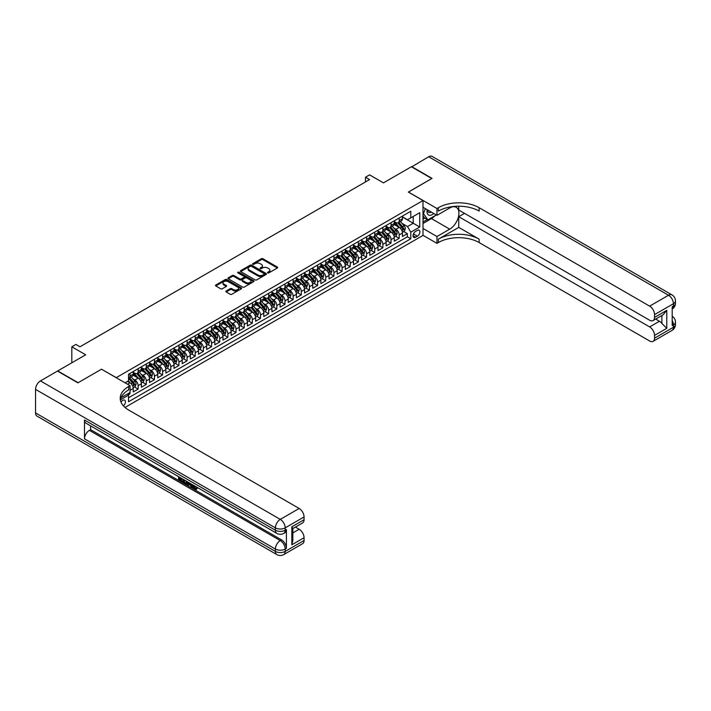 <?xml version="1.0" encoding="UTF-8"?>
<svg xmlns="http://www.w3.org/2000/svg" width="711" height="711" viewBox="0 0 711 711"><rect width="100%" height="100%" fill="white"/><g stroke="black" fill="none" stroke-linecap="round" stroke-linejoin="round"><path stroke-width="1.07" d="M267.709 272.9A0.791 0.453 0 0 0 268.829 272.9L277.334 267.985A1.129 0.658 0 0 0 277.672 267.523A1.129 0.658 0 0 0 277.334 267.06L262.928 258.742A1.129 0.658 0 0 0 261.319 258.742L252.814 263.657A0.791 0.453 0 0 0 253.934 264.305L255.036 263.665A3.626 2.089 0 0 1 260.164 263.665L261.364 264.359A3.626 2.089 0 0 1 262.421 265.843A3.626 2.089 0 0 1 261.364 267.318L260.262 267.958A0.791 0.453 0 0 0 261.381 268.598L262.483 267.967A3.626 2.089 0 0 1 267.612 267.967L268.811 268.66A3.626 2.089 0 0 1 269.869 270.136A3.626 2.089 0 0 1 268.811 271.62L267.709 272.251A0.791 0.453 0 0 0 267.709 272.9L267.709 272.251M123.438 405.91A3.688 2.133 120 0 0 125.314 402.702A3.688 2.133 120 0 0 124.647 400.16A3.688 2.133 120 0 0 122.799 400.337A3.688 2.133 120 0 0 121.03 402.168M226.169 291.012A1.129 0.658 0 0 0 225.84 291.474A1.129 0.658 0 0 0 226.169 291.937L230.213 294.274A1.129 0.658 0 0 0 231.813 294.274L241.26 288.817A1.129 0.658 0 0 0 241.598 288.355A1.129 0.658 0 0 0 241.26 287.893L226.853 279.565A1.129 0.658 0 0 0 225.245 279.565L215.797 285.022A1.129 0.658 0 0 0 215.469 285.484A1.129 0.658 0 0 0 215.797 285.946L220.686 288.773A1.129 0.658 0 0 0 222.285 288.773L226.329 286.435A1.129 0.658 0 0 0 226.658 285.973A1.129 0.658 0 0 0 226.329 285.511L223.903 284.116A3.031 1.751 0 0 1 223.023 282.871A3.031 1.751 0 0 1 224.889 281.263A3.031 1.751 0 0 1 228.187 281.636L237.678 287.12A3.031 1.751 0 0 1 238.567 288.355A3.031 1.751 0 0 1 236.701 289.972A3.031 1.751 0 0 1 233.395 289.59L231.813 288.675A1.129 0.658 0 0 0 230.213 288.675L226.169 291.012L226.169 291.937L230.213 289.617L230.213 288.675M101.593 369.249L116.275 377.639L423.009 200.538L408.327 192.068L431.781 178.523L411.385 166.747L383.451 182.878L369.578 174.87L365.498 177.226L369.578 179.581L79.97 346.79L75.89 344.435L71.811 346.79L71.811 362.797M101.593 369.16L78.139 382.696L57.742 370.929L85.684 354.789L71.811 346.79M255.116 279.894A1.129 0.658 0 0 0 256.715 279.894L266.163 274.437A1.129 0.658 0 0 0 266.501 273.975A1.129 0.658 0 0 0 266.163 273.513L251.756 265.194A1.129 0.658 0 0 0 250.148 265.194L240.7 270.651A1.129 0.658 0 0 0 240.371 271.113A1.129 0.658 0 0 0 240.7 271.575L255.116 279.894M238.256 273.068A0.791 0.453 0 0 1 239.065 273.184L253.703 281.636L244.264 287.084A1.129 0.658 0 0 1 242.664 287.084L228.249 278.756L228.249 277.832A1.129 0.658 0 0 0 227.92 278.294A1.129 0.658 0 0 0 228.249 278.756M228.249 277.832L232.293 275.504A1.129 0.658 0 0 1 233.892 275.504L239.74 278.872A1.129 0.658 0 0 0 241.34 278.872L244.024 277.326A1.129 0.658 0 0 0 244.362 276.863A1.129 0.658 0 0 0 244.024 276.401L237.936 272.891A0.791 0.453 0 0 1 239.065 272.242L253.711 280.703A1.129 0.658 0 0 1 254.049 281.165A1.129 0.658 0 0 1 253.711 281.627L253.711 280.703M128.282 394.774L129.98 393.796L128.922 393.183M130.06 390.303L133.241 388.473L133.241 391.912L138.138 389.086L134.423 386.935M132.824 378.812L134.877 379.994A4.613 2.666 60 0 1 138.138 385.646L141.4 383.762L141.4 387.202L146.297 384.375L142.582 382.234M140.982 374.102L143.035 375.284A4.613 2.666 60 0 1 146.297 380.936L149.559 379.052L149.559 382.491L154.456 379.665L150.741 377.523M149.141 369.391L151.185 370.573A4.613 2.666 60 0 1 154.456 376.226L157.718 374.341L157.718 377.781L162.615 374.955L158.9 372.813M157.3 364.681L159.344 365.863A4.613 2.666 60 0 1 162.615 371.515L165.876 369.631L165.876 373.071L170.764 370.244L167.058 368.102M165.459 359.97L167.503 361.152A4.613 2.666 60 0 1 170.764 366.805L174.035 364.921L174.035 368.36L178.923 365.534L175.217 363.392M173.617 355.26L175.661 356.442A4.613 2.666 60 0 1 178.923 362.095L182.194 360.21L182.194 363.65L187.082 360.824L183.376 358.682M181.776 350.55L183.82 351.732A4.613 2.666 60 0 1 187.082 357.384L190.344 355.5L190.344 358.939L195.241 356.113L191.535 353.971M189.935 345.839L191.979 347.021A4.613 2.666 60 0 1 195.241 352.674L198.502 350.79L198.502 354.229L203.399 351.403L199.684 349.261M198.085 341.129L200.138 342.311A4.613 2.666 60 0 1 203.399 347.963L206.661 346.079L206.661 349.519L211.558 346.692L207.843 344.551M206.243 336.419L208.296 337.601A4.613 2.666 60 0 1 211.558 343.253L214.82 341.369L214.82 344.808L219.717 341.982L216.002 339.84M214.402 331.708L216.455 332.89A4.613 2.666 60 0 1 219.717 338.543L222.978 336.659L222.978 340.098L227.875 337.272L224.161 335.13M222.561 326.998L224.614 328.18A4.613 2.666 60 0 1 227.875 333.832L231.137 331.948L231.137 335.388L236.034 332.561L232.319 330.419M230.72 322.287L232.773 323.469A4.613 2.666 60 0 1 236.034 329.122L239.296 327.238L239.296 330.677L244.193 327.851L240.478 325.709M238.878 317.577L240.931 318.759A4.613 2.666 60 0 1 244.193 324.412L247.455 322.527L247.455 325.967L252.352 323.141L248.637 320.999M247.037 312.867L249.081 314.049A4.613 2.666 60 0 1 252.352 319.701L255.613 317.817L255.613 321.256L260.51 318.43L256.795 316.288M255.196 308.156L257.24 309.338A4.613 2.666 60 0 1 260.51 314.991L263.772 313.107L263.772 316.546L268.66 313.72L264.954 311.578M263.354 303.446L265.399 304.637A4.613 2.666 60 0 1 268.66 310.28L271.931 308.396L271.931 311.836L276.819 309.009L273.113 306.868M271.513 298.736L273.557 299.926A4.613 2.666 60 0 1 276.819 305.57L280.09 303.695L280.09 307.125L284.978 304.299L281.272 302.157M279.672 294.034L281.716 295.216A4.613 2.666 60 0 1 284.978 300.869L288.239 298.984L288.239 302.415L293.136 299.589L289.43 297.447M287.831 289.324L289.875 290.506A4.613 2.666 60 0 1 293.136 296.158L296.398 294.274L296.398 297.705L301.295 294.887L297.58 292.736M295.98 284.613L298.033 285.795A4.613 2.666 60 0 1 301.295 291.448L304.557 289.564L304.557 293.003L309.454 290.177L305.739 288.026M304.139 279.903L306.192 281.085A4.613 2.666 60 0 1 309.454 286.737L312.716 284.853L312.716 288.293L317.613 285.466L313.898 283.316M312.298 275.193L314.351 276.375A4.613 2.666 60 0 1 317.613 282.027L320.874 280.143L320.874 283.582L325.771 280.756L322.056 278.614M320.457 270.482L322.51 271.664A4.613 2.666 60 0 1 325.771 277.317L329.033 275.433L329.033 278.872L333.93 276.046L330.215 273.904M328.615 265.772L330.668 266.954A4.613 2.666 60 0 1 333.93 272.606L337.192 270.722L337.192 274.162L342.089 271.335L338.374 269.193M336.774 261.061L338.827 262.243A4.613 2.666 60 0 1 342.089 267.896L345.35 266.012L345.35 269.451L350.247 266.625L346.533 264.483M344.933 256.351L346.977 257.533A4.613 2.666 60 0 1 350.247 263.186L353.509 261.301L353.509 264.741L358.406 261.915L354.691 259.773M353.091 251.641L355.136 252.823A4.613 2.666 60 0 1 358.406 258.475L361.668 256.591L361.668 260.03L366.556 257.204L362.85 255.062M361.25 246.93L363.294 248.112A4.613 2.666 60 0 1 366.556 253.765L369.827 251.881L369.827 255.32L374.715 252.494L371.009 250.352M369.409 242.22L371.453 243.402A4.613 2.666 60 0 1 374.715 249.054L377.985 247.17L377.985 250.61L382.874 247.784L379.167 245.642M377.568 237.51L379.612 238.692A4.613 2.666 60 0 1 382.874 244.344L386.135 242.46L386.135 245.899L391.032 243.073L387.326 240.931M385.726 232.799L387.771 233.981A4.613 2.666 60 0 1 391.032 239.634L394.294 237.75L394.294 241.189L399.191 238.363L399.191 234.923A4.613 2.666 -120 0 0 395.929 229.271L393.876 228.089M395.476 236.221L399.191 238.363M133.241 388.473A4.613 2.666 -120 0 0 129.98 382.82L127.527 381.407M141.4 383.762A4.613 2.666 -120 0 0 138.138 378.11L133.09 375.195M149.559 379.052A4.613 2.666 -120 0 0 146.297 373.399L141.249 370.484M157.718 374.341A4.613 2.666 -120 0 0 154.456 368.689L149.408 365.774M165.876 369.631A4.613 2.666 -120 0 0 162.615 363.979L157.566 361.064M174.035 364.921A4.613 2.666 -120 0 0 170.764 359.268L165.725 356.353M182.194 360.21A4.613 2.666 -120 0 0 178.923 354.558L173.884 351.643M190.344 355.5A4.613 2.666 -120 0 0 187.082 349.848L182.043 346.932M198.502 350.79A4.613 2.666 -120 0 0 195.241 345.137L190.201 342.222M206.661 346.079A4.613 2.666 -120 0 0 203.399 340.427L198.351 337.512M214.82 341.369A4.613 2.666 -120 0 0 211.558 335.716L206.51 332.801M222.978 336.659A4.613 2.666 -120 0 0 219.717 331.006L214.669 328.1M231.137 331.948A4.613 2.666 -120 0 0 227.875 326.296L222.827 323.389M239.296 327.238A4.613 2.666 -120 0 0 236.034 321.585L230.986 318.679M247.455 322.527A4.613 2.666 -120 0 0 244.193 316.875L239.145 313.969M255.613 317.817A4.613 2.666 -120 0 0 252.352 312.165L247.304 309.258M263.772 313.107A4.613 2.666 -120 0 0 260.51 307.454L255.462 304.548M271.931 308.396A4.613 2.666 -120 0 0 268.66 302.753L263.621 299.838M280.09 303.695A4.613 2.666 -120 0 0 276.819 298.042L271.78 295.127M288.239 298.984A4.613 2.666 -120 0 0 284.978 293.332L279.938 290.417M296.398 294.274A4.613 2.666 -120 0 0 293.136 288.622L288.097 285.706M304.557 289.564A4.613 2.666 -120 0 0 301.295 283.911L296.247 280.996M312.716 284.853A4.613 2.666 -120 0 0 309.454 279.201L304.406 276.286M320.874 280.143A4.613 2.666 -120 0 0 317.613 274.49L312.564 271.575M329.033 275.433A4.613 2.666 -120 0 0 325.771 269.78L320.723 266.865M337.192 270.722A4.613 2.666 -120 0 0 333.93 265.07L328.882 262.155M345.35 266.012A4.613 2.666 -120 0 0 342.089 260.359L337.041 257.444M353.509 261.301A4.613 2.666 -120 0 0 350.247 255.649L345.199 252.734M361.668 256.591A4.613 2.666 -120 0 0 358.406 250.939L353.358 248.023M369.827 251.881A4.613 2.666 -120 0 0 366.556 246.228L361.517 243.313M377.985 247.17A4.613 2.666 -120 0 0 374.715 241.518L369.676 238.603M386.135 242.46A4.613 2.666 -120 0 0 382.874 236.807L377.834 233.892M394.294 237.75A4.613 2.666 -120 0 0 391.032 232.097L385.993 229.182M417.384 230.355L415.588 231.395A3.573 2.062 120 0 0 413.251 234.541A3.573 2.062 120 0 0 413.802 237.412A3.573 2.062 120 0 0 415.588 237.234L417.384 236.194A3.573 2.062 120 0 0 419.721 233.048A3.573 2.062 120 0 0 419.17 230.177A3.573 2.062 120 0 0 417.384 230.355M125.003 407.447L423.009 235.394L423.009 200.538M127.758 393.85L128.513 395.156L128.513 401.751L410.78 238.789L410.78 232.195L407.51 226.542L402.035 223.378M128.513 395.156L120.399 399.84M125.083 382.82L128.513 380.838L128.513 374.244L410.78 211.283L410.78 217.877L419.748 212.696L419.748 227.013L410.78 232.195M133.241 372.271L134.877 373.213A4.613 2.666 60 0 0 137.179 373.435L140.44 371.551A4.613 2.666 -120 0 0 141.4 369.444L141.4 366.805M141.4 367.56L143.035 368.502A4.613 2.666 60 0 0 145.337 368.725L148.599 366.84A4.613 2.666 -120 0 0 149.559 364.734L149.559 362.095M149.559 362.85L151.185 363.792A4.613 2.666 60 0 0 153.496 364.014L156.758 362.13A4.613 2.666 -120 0 0 157.718 360.024L157.718 357.384M157.718 358.14L159.344 359.082A4.613 2.666 60 0 0 161.655 359.304L164.916 357.42A4.613 2.666 -120 0 0 165.876 355.313L165.876 352.674M165.876 353.429L167.503 354.371A4.613 2.666 60 0 0 169.813 354.602L173.075 352.718A4.613 2.666 -120 0 0 174.035 350.603L174.035 347.963M174.035 348.719L175.661 349.661A4.613 2.666 60 0 0 177.972 349.892L181.234 348.008A4.613 2.666 -120 0 0 182.194 345.893L182.194 343.253M182.194 344.008L183.82 344.951A4.613 2.666 60 0 0 186.131 345.182L189.393 343.297A4.613 2.666 -120 0 0 190.344 341.182L190.344 338.543M190.344 339.298L191.979 340.24A4.613 2.666 60 0 0 194.29 340.471L197.551 338.587A4.613 2.666 -120 0 0 198.502 336.472L198.502 333.832M198.502 334.588L200.138 335.53A4.613 2.666 60 0 0 202.448 335.761L205.71 333.877A4.613 2.666 -120 0 0 206.661 331.761L206.661 329.122M206.661 329.877L208.296 330.819A4.613 2.666 60 0 0 210.607 331.05L213.869 329.166A4.613 2.666 -120 0 0 214.82 327.051L214.82 324.412M214.82 325.167L216.455 326.109A4.613 2.666 60 0 0 218.757 326.34L222.028 324.456A4.613 2.666 -120 0 0 222.978 322.341L222.978 319.701M222.978 320.457L224.614 321.399A4.613 2.666 60 0 0 226.916 321.63L230.177 319.746A4.613 2.666 -120 0 0 231.137 317.63L231.137 314.991M231.137 315.746L232.773 316.688A4.613 2.666 60 0 0 235.074 316.919L238.336 315.035A4.613 2.666 -120 0 0 239.296 312.92L239.296 310.28M239.296 311.036L240.931 311.978A4.613 2.666 60 0 0 243.233 312.209L246.495 310.325A4.613 2.666 -120 0 0 247.455 308.21L247.455 305.57M247.455 306.325L249.081 307.268A4.613 2.666 60 0 0 251.392 307.499L254.654 305.614A4.613 2.666 -120 0 0 255.613 303.499L255.613 300.869M255.613 301.615L257.24 302.557A4.613 2.666 60 0 0 259.551 302.788L262.812 300.904A4.613 2.666 -120 0 0 263.772 298.789L263.772 296.158M263.772 296.905L265.399 297.847A4.613 2.666 60 0 0 267.709 298.078L270.971 296.194A4.613 2.666 -120 0 0 271.931 294.078L271.931 291.448M271.931 292.194L273.557 293.136A4.613 2.666 60 0 0 275.868 293.367L279.13 291.483A4.613 2.666 -120 0 0 280.09 289.368L280.09 286.737M280.09 287.484L281.716 288.426A4.613 2.666 60 0 0 284.027 288.657L287.288 286.773A4.613 2.666 -120 0 0 288.239 284.658L288.239 282.027M288.239 282.782L289.875 283.716A4.613 2.666 60 0 0 292.185 283.947L295.447 282.063A4.613 2.666 -120 0 0 296.398 279.956L296.398 277.317M296.398 278.072L298.033 279.014A4.613 2.666 60 0 0 300.344 279.236L303.606 277.352A4.613 2.666 -120 0 0 304.557 275.246L304.557 272.606M304.557 273.362L306.192 274.304A4.613 2.666 60 0 0 308.494 274.526L311.765 272.642A4.613 2.666 -120 0 0 312.716 270.536L312.716 267.896M312.716 268.651L314.351 269.593A4.613 2.666 60 0 0 316.653 269.816L319.923 267.931A4.613 2.666 -120 0 0 320.874 265.825L320.874 263.186M320.874 263.941L322.51 264.883A4.613 2.666 60 0 0 324.811 265.105L328.073 263.221A4.613 2.666 -120 0 0 329.033 261.115L329.033 258.475M329.033 259.231L330.668 260.173A4.613 2.666 60 0 0 332.97 260.395L336.232 258.511A4.613 2.666 -120 0 0 337.192 256.404L337.192 253.765M337.192 254.52L338.827 255.462A4.613 2.666 60 0 0 341.129 255.684L344.391 253.809A4.613 2.666 -120 0 0 345.35 251.694L345.35 249.054M345.35 249.81L346.977 250.752A4.613 2.666 60 0 0 349.288 250.983L352.549 249.099A4.613 2.666 -120 0 0 353.509 246.984L353.509 244.344M353.509 245.099L355.136 246.042A4.613 2.666 60 0 0 357.446 246.273L360.708 244.388A4.613 2.666 -120 0 0 361.668 242.273L361.668 239.634M361.668 240.389L363.294 241.331A4.613 2.666 60 0 0 365.605 241.562L368.867 239.678A4.613 2.666 -120 0 0 369.827 237.563L369.827 234.923M369.827 235.679L371.453 236.621A4.613 2.666 60 0 0 373.764 236.852L377.026 234.968A4.613 2.666 -120 0 0 377.985 232.853L377.985 230.213M377.985 230.968L379.612 231.91A4.613 2.666 60 0 0 381.923 232.142L385.184 230.257A4.613 2.666 -120 0 0 386.135 228.142L386.135 225.503M386.135 226.258L387.771 227.2A4.613 2.666 60 0 0 390.081 227.431L393.343 225.547A4.613 2.666 -120 0 0 394.294 223.432L394.294 220.792M128.513 397.796L407.35 236.807L407.35 233.652L402.453 236.479L402.453 233.039A4.613 2.666 -120 0 0 399.191 227.387L394.143 224.48M394.294 221.548L395.929 222.49A4.613 2.666 -120 0 0 398.24 222.721A4.613 2.666 -120 0 0 399.191 220.606L399.191 217.966M398.24 222.721L401.502 220.837A4.613 2.666 -120 0 0 402.453 218.721L402.453 216.082M129.98 373.399L129.98 376.039A4.613 2.666 60 0 1 129.02 378.145A4.613 2.666 60 0 1 128.513 378.332M129.02 378.145L132.29 376.261A4.613 2.666 -120 0 0 133.241 374.155L133.241 371.515M138.138 368.689L138.138 371.329A4.613 2.666 60 0 1 137.179 373.435M146.297 363.979L146.297 366.618A4.613 2.666 60 0 1 145.337 368.725M154.456 359.268L154.456 361.908A4.613 2.666 60 0 1 153.496 364.014M162.615 354.558L162.615 357.198A4.613 2.666 60 0 1 161.655 359.304M170.764 349.848L170.764 352.487A4.613 2.666 60 0 1 169.813 354.602M178.923 345.137L178.923 347.777A4.613 2.666 60 0 1 177.972 349.892M187.082 340.427L187.082 343.066A4.613 2.666 60 0 1 186.131 345.182M195.241 335.716L195.241 338.356A4.613 2.666 60 0 1 194.29 340.471M203.399 331.006L203.399 333.646A4.613 2.666 60 0 1 202.448 335.761M211.558 326.296L211.558 328.935A4.613 2.666 60 0 1 210.607 331.05M219.717 321.585L219.717 324.225A4.613 2.666 60 0 1 218.757 326.34M227.875 316.875L227.875 319.515A4.613 2.666 60 0 1 226.916 321.63M236.034 312.165L236.034 314.804A4.613 2.666 60 0 1 235.074 316.919M244.193 307.454L244.193 310.094A4.613 2.666 60 0 1 243.233 312.209M252.352 302.744L252.352 305.383A4.613 2.666 60 0 1 251.392 307.499M260.51 298.042L260.51 300.673A4.613 2.666 60 0 1 259.551 302.788M268.66 293.332L268.66 295.963A4.613 2.666 60 0 1 267.709 298.078M276.819 288.622L276.819 291.252A4.613 2.666 60 0 1 275.868 293.367M284.978 283.911L284.978 286.542A4.613 2.666 60 0 1 284.027 288.657M293.136 279.201L293.136 281.84A4.613 2.666 60 0 1 292.185 283.947M301.295 274.49L301.295 277.13A4.613 2.666 60 0 1 300.344 279.236M309.454 269.78L309.454 272.42A4.613 2.666 60 0 1 308.494 274.526M317.613 265.07L317.613 267.709A4.613 2.666 60 0 1 316.653 269.816M325.771 260.359L325.771 262.999A4.613 2.666 60 0 1 324.811 265.105M333.93 255.649L333.93 258.289A4.613 2.666 60 0 1 332.97 260.395M342.089 250.939L342.089 253.578A4.613 2.666 60 0 1 341.129 255.684M350.247 246.228L350.247 248.868A4.613 2.666 60 0 1 349.288 250.983M358.406 241.518L358.406 244.157A4.613 2.666 60 0 1 357.446 246.273M366.556 236.807L366.556 239.447A4.613 2.666 60 0 1 365.605 241.562M374.715 232.097L374.715 234.737A4.613 2.666 60 0 1 373.764 236.852M382.874 227.387L382.874 230.026A4.613 2.666 60 0 1 381.923 232.142M391.032 222.676L391.032 225.316A4.613 2.666 60 0 1 390.081 227.431M391.032 239.634L391.032 243.073M382.874 244.344L382.874 247.784M374.715 249.054L374.715 252.494M366.556 253.765L366.556 257.204M358.406 258.475L358.406 261.915M350.247 263.186L350.247 266.625M342.089 267.896L342.089 271.335M333.93 272.606L333.93 276.046M325.771 277.317L325.771 280.756M317.613 282.027L317.613 285.466M309.454 286.737L309.454 290.177M301.295 291.448L301.295 294.887M293.136 296.158L293.136 299.589M284.978 300.869L284.978 304.299M276.819 305.57L276.819 309.009M268.66 310.28L268.66 313.72M260.51 314.991L260.51 318.43M252.352 319.701L252.352 323.141M244.193 324.412L244.193 327.851M236.034 329.122L236.034 332.561M227.875 333.832L227.875 337.272M219.717 338.543L219.717 341.982M211.558 343.253L211.558 346.692M203.399 347.963L203.399 351.403M195.241 352.674L195.241 356.113M187.082 357.384L187.082 360.824M178.923 362.095L178.923 365.534M170.764 366.805L170.764 370.244M162.615 371.515L162.615 374.955M154.456 376.226L154.456 379.665M146.297 380.936L146.297 384.375M138.138 385.646L138.138 389.086M129.98 392.57L129.98 393.796M407.51 226.542L413.224 223.245L413.224 216.464L419.748 212.696M402.453 217.024L419.748 227.013M402.453 216.837L407.51 219.761L410.78 217.877M365.498 177.226L365.498 181.936M403.635 231.51L407.35 233.652M407.35 236.807L410.78 238.789M268.029 273.015L268.811 272.562A3.626 2.089 0 0 0 269.869 271.078L269.869 270.136M262.421 265.843L262.421 266.785A3.626 2.089 0 0 1 261.364 268.26L260.582 268.714M277.334 267.06L277.334 267.985L262.928 259.684A1.129 0.658 0 0 0 261.319 259.684L253.134 264.412M266.154 274.446L251.756 266.136A1.129 0.658 0 0 0 250.148 266.136L240.718 271.584M264.163 274.295A0.791 0.453 0 0 0 264.163 273.655L251.516 266.349A0.791 0.453 0 0 0 250.388 266.349L249.232 267.016A3.626 2.089 0 0 0 248.166 268.5A3.626 2.089 0 0 0 249.232 269.976L257.88 274.97A3.626 2.089 0 0 0 263.008 274.97L264.163 274.295L264.163 275.237A0.791 0.453 0 0 0 264.394 274.917L264.394 273.975M248.166 268.5L248.166 269.442A3.626 2.089 0 0 0 249.232 270.918L249.232 269.976M264.163 275.237L263.008 275.912A3.626 2.089 0 0 1 257.88 275.912L249.232 270.918M228.267 278.765L232.293 276.446L232.293 275.504M244.362 276.863L244.362 277.805A1.129 0.658 0 0 1 244.024 278.268L241.34 279.814A1.129 0.658 0 0 1 239.74 279.814L233.892 276.446A1.129 0.658 0 0 0 232.293 276.446M245.81 282.374A3.031 1.751 0 0 0 249.108 282.756A3.031 1.751 0 0 0 250.983 281.138A3.031 1.751 0 0 0 250.094 279.903L246.753 277.974A1.129 0.658 0 0 0 245.144 277.974L242.46 279.521A1.129 0.658 0 0 0 242.131 279.983A1.129 0.658 0 0 0 242.46 280.445L245.81 282.374L245.81 283.316A3.031 1.751 0 0 0 249.108 283.698A3.031 1.751 0 0 0 250.983 282.08L250.983 281.138M242.131 279.983L242.131 280.925A1.129 0.658 0 0 0 242.46 281.387L242.46 280.445M245.81 283.316L242.46 281.387M238.567 288.355L238.567 289.297A3.031 1.751 0 0 1 236.701 290.915A3.031 1.751 0 0 1 233.395 290.532L231.813 289.617A1.129 0.658 0 0 0 230.213 289.617M223.023 282.871L223.023 283.813A3.031 1.751 0 0 0 223.903 285.058L223.903 284.116M226.329 285.511L226.329 286.435L223.903 285.058M241.251 288.826L226.853 280.507A1.129 0.658 0 0 0 225.245 280.507L215.815 285.955M402.39 232.23L404.497 231.013L405.314 228.658A3.057 1.769 -120 0 0 404.124 225.787L400.391 221.476M399.644 227.689L395.227 222.57A8.825 5.093 -120 0 0 394.294 221.601M397.218 226.249L394.747 223.387A7.323 4.23 -120 0 0 394.294 222.899M397.822 222.881L401.591 227.253A3.057 1.769 60 0 1 402.684 229.36L403.661 228.791A3.057 1.769 -120 0 0 402.568 226.685L398.844 222.365M398.044 222.81L402.097 227.502A1.555 0.898 60 0 1 402.488 228.115L403.661 228.791M427.187 209.683A7.501 4.328 120 0 0 429.622 215.309A7.501 4.328 120 0 0 433.772 213.487M427.675 209.967A5.137 2.968 120 0 0 428.742 212.367A5.137 2.968 120 0 0 429.488 212.598A5.137 2.968 120 0 0 431.346 212.091M436.314 214.953L427.871 219.832L424.609 217.948L423.009 215.682M427.871 219.832L423.463 213.567L425.374 208.643M423.009 213.3L423.463 213.567M411.633 166.889L428.68 156.767L668.527 295.234A6.923 3.999 120 0 1 671.993 294.896A6.923 6.923 0 0 1 675.45 300.886A6.923 3.999 180 0 1 673.424 303.713L654.538 314.618A6.923 3.999 -120 0 0 649.641 306.139L668.527 295.234A6.923 3.999 60 0 1 673.424 303.713L673.424 306.068L672.197 306.779L672.197 325.611L673.424 324.909L673.424 327.264A6.923 3.999 60 0 1 671.993 330.437L653.107 341.333A6.923 3.999 -120 0 0 654.538 338.169L673.424 327.264A6.923 3.999 0 0 0 675.45 324.438A6.923 6.923 0 0 1 671.993 330.437M411.633 166.605L432.03 178.381L408.407 192.112M423.009 228.471L436.963 236.523L449.734 229.155A12.976 7.492 120 0 0 458.213 217.717A12.976 7.492 120 0 0 456.222 207.319A12.976 7.492 120 0 0 449.734 207.959L436.963 215.335L436.963 208.501L438.349 207.701A28.84 16.655 180 0 1 479.143 207.701L649.641 306.139M436.963 236.523L436.963 243.358L438.349 242.558A28.84 16.655 180 0 1 479.143 242.558L649.641 340.996A6.923 3.999 -120 0 0 653.107 341.333M458.746 227.387L438.349 239.163A28.84 16.655 180 0 1 479.143 239.163L458.746 227.387L458.746 216.695L464.541 213.353M458.746 206.217L458.746 210.012L649.641 320.226A6.923 3.999 -120 0 0 653.107 320.563A6.923 3.999 -120 0 0 654.538 317.399L666.776 310.334L666.776 328.322L661.879 323.425L661.879 315.497M666.776 328.322L654.538 335.388L654.538 338.169M654.538 335.388A6.923 3.999 -120 0 0 649.641 326.909L659.435 321.256A6.923 3.999 60 0 1 661.879 323.425M458.746 216.695L649.641 326.909M428.68 156.767A6.923 3.999 -60 0 1 432.146 156.42L671.993 294.896M423.009 207.274L436.963 215.335M408.407 192.014L436.963 208.501M423.009 235.305L436.963 243.358M654.538 314.618L654.538 317.399M655.666 319.088L659.435 321.256M438.349 207.701L438.349 211.096A28.84 16.655 180 0 1 479.143 211.096L479.143 207.701M653.107 320.563L663.114 314.786L666.776 310.334M435.052 215.682A12.976 7.492 -60 0 1 431.453 218.606L423.009 223.476M423.009 221.974L427.302 219.495M423.009 219.148L424.849 218.09M193.623 485.32L195.712 488.679M193.036 485.009L194.485 488.857L196.512 487.862L197.205 488.448L195.978 489.737L194.556 489.55L192.334 484.609M189.046 484.555L188.077 485.737L187.349 485.32L188.584 482.44M191.686 484.227L192.663 487.63L192.014 488.013L191.277 487.586L190.726 485.524L188.637 484.324L188.077 485.737M179.945 478.432L179.945 479.641L182.834 481.303L182.834 481.96L182.176 482.334L178.603 480.272L178.603 476.672M182.523 478.938L181.865 479.543L179.296 478.059L179.296 480.014L179.945 479.641M84.493 420.005L275.397 530.219A6.923 3.999 120 0 0 276.828 533.383L85.933 423.169A6.923 3.999 -60 0 1 84.493 420.005L84.493 438.847A6.923 3.999 -60 0 1 89.39 430.368L90.617 429.657L281.512 539.871A6.923 3.999 60 0 1 286.409 548.35L286.409 529.508A6.923 3.999 60 0 1 284.978 532.681L283.751 533.383A6.923 3.999 -120 0 0 285.182 530.219L286.409 529.508M90.617 429.657L90.617 425.88M187.091 481.569L187.135 482.342L187.775 481.969L187.117 483.827L184.878 483.889L183.118 482.876L183.118 479.285M77.89 382.838L101.504 369.205L130.06 385.691L128.673 386.491A28.84 16.655 -0 0 0 120.221 398.267A28.84 16.655 -0 0 0 128.673 410.043L299.171 508.481A6.923 3.999 60 0 1 304.068 516.959L285.182 527.864L285.182 530.219A6.923 3.999 -0 0 1 275.397 530.219L275.397 527.864L35.55 389.388A6.923 3.999 -60 0 1 40.447 380.909L57.493 371.062L77.89 382.838M130.06 385.691L130.06 392.516L121.039 397.725M291.83 526.798L292.843 528.335L292.843 540.44L291.83 544.795L291.83 526.798L304.068 519.732L304.068 516.959M304.068 519.732A6.923 3.999 60 0 1 302.637 522.905L292.843 528.557M35.55 412.94L275.397 551.407A6.923 3.999 120 0 0 276.828 554.58L36.981 416.104A6.923 3.999 -60 0 1 35.55 412.94L35.55 389.388M295.412 527.073L299.171 529.251A6.923 3.999 60 0 1 304.068 537.729L291.83 544.795M286.409 548.35L285.182 549.052L285.182 551.407L304.068 540.511L304.068 537.729M304.068 540.511A6.923 3.999 60 0 1 302.637 543.675L283.751 554.58A6.923 3.999 -120 0 0 285.182 551.407A6.923 3.999 -0 0 1 275.397 551.407L275.397 549.052L84.493 438.847M128.673 386.491L128.673 389.886A28.84 16.655 -0 0 0 120.372 399.964M179.296 480.014L182.176 481.685L182.834 481.303M182.176 481.685L182.176 482.334M179.296 477.072L182.158 478.725M181.865 478.894L181.865 479.543M187.135 482.342L186.46 484.209M183.811 479.685L183.811 482.627L185.98 483.471L186.398 481.178M184.469 480.058L184.469 482.245L186.629 483.098M183.811 482.627L184.469 482.245M184.824 483.204L185.473 482.831M190.779 483.702L192.014 488.013M189.233 482.813L188.842 483.791L190.512 484.751L190.13 483.329M189.641 483.045L190.272 483.862M188.842 483.791L189.499 483.409M194.485 488.857L195.143 488.484M195.436 488.981L195.863 488.235L196.547 488.821L197.205 488.448M192.974 485.693L193.596 485.337M196.547 488.821L195.978 489.737M394.232 236.941L396.338 235.723L397.156 233.368A3.057 1.769 -120 0 0 395.965 230.497L392.232 226.187M391.485 232.399L387.068 227.28A8.825 5.093 -120 0 0 386.135 226.311M389.059 230.959L386.588 228.098A7.323 4.23 -120 0 0 386.135 227.609M389.664 227.591L393.432 231.964A3.057 1.769 60 0 1 394.525 234.07L395.503 233.501A3.057 1.769 -120 0 0 394.409 231.395L390.686 227.076M389.886 227.52L393.938 232.213A1.555 0.898 60 0 1 394.329 232.826L395.503 233.501M386.073 241.651L388.179 240.434L388.997 238.078A3.057 1.769 -120 0 0 387.806 235.208L384.073 230.897M383.327 237.11L378.91 231.99A8.825 5.093 -120 0 0 377.985 231.022M380.909 235.67L378.43 232.808A7.323 4.23 -120 0 0 377.985 232.319M381.505 232.301L385.273 236.674A3.057 1.769 60 0 1 386.366 238.772L387.344 238.212A3.057 1.769 -120 0 0 386.251 236.105L382.527 231.786M381.727 232.23L385.78 236.923A1.555 0.898 60 0 1 386.171 237.536L387.344 238.212M377.914 246.362L380.021 245.144L380.838 242.789A3.057 1.769 -120 0 0 379.647 239.918L375.915 235.608M375.168 241.82L370.751 236.701A8.825 5.093 -120 0 0 369.827 235.732M372.751 240.38L370.271 237.518A7.323 4.23 -120 0 0 369.827 237.03M373.346 237.012L377.114 241.376A3.057 1.769 60 0 1 378.208 243.482L379.185 242.922A3.057 1.769 -120 0 0 378.092 240.816L374.368 236.496M373.568 236.941L377.621 241.633A1.555 0.898 60 0 1 378.012 242.247L379.185 242.922M369.756 251.072L371.862 249.854L372.68 247.499A3.057 1.769 -120 0 0 371.489 244.628L367.756 240.318M367.009 246.53L362.592 241.411A8.825 5.093 -120 0 0 361.668 240.442M364.592 245.091L362.112 242.229A7.323 4.23 -120 0 0 361.668 241.74M365.187 241.722L368.956 246.086A3.057 1.769 60 0 1 370.049 248.192L371.026 247.632A3.057 1.769 -120 0 0 369.933 245.526L366.209 241.207M365.41 241.651L369.462 246.344A1.555 0.898 60 0 1 369.853 246.957L371.026 247.632M361.597 255.782L363.703 254.565L364.521 252.209A3.057 1.769 -120 0 0 363.33 249.339L359.606 245.028M358.859 251.241L354.434 246.122A8.825 5.093 -120 0 0 353.509 245.153M356.433 249.801L353.962 246.939A7.323 4.23 -120 0 0 353.509 246.45M357.029 246.433L360.797 250.796A3.057 1.769 60 0 1 361.89 252.903L362.868 252.343A3.057 1.769 -120 0 0 361.783 250.236L358.051 245.917M357.251 246.362L361.304 251.054A1.555 0.898 60 0 1 361.695 251.667L362.868 252.343M353.438 260.493L355.544 259.275L356.362 256.92A3.057 1.769 -120 0 0 355.171 254.049L351.447 249.73M350.701 255.951L346.275 250.832A8.825 5.093 -120 0 0 345.35 249.863M348.274 254.511L345.804 251.65A7.323 4.23 -120 0 0 345.35 251.152M348.87 251.143L352.647 255.507A3.057 1.769 60 0 1 353.731 257.613L354.709 257.053A3.057 1.769 -120 0 0 353.625 254.947L349.892 250.627M349.092 251.072L353.145 255.764A1.555 0.898 60 0 1 353.536 256.369L354.709 257.053M345.279 265.203L347.386 263.985L348.203 261.63A3.057 1.769 -120 0 0 347.012 258.76L343.289 254.44M342.542 260.653L338.116 255.542A8.825 5.093 -120 0 0 337.192 254.565M340.116 259.222L337.645 256.36A7.323 4.23 -120 0 0 337.192 255.862M340.711 255.853L344.488 260.217A3.057 1.769 60 0 1 345.573 262.323L346.55 261.764A3.057 1.769 -120 0 0 345.466 259.657L341.733 255.338M340.933 255.782L344.986 260.475A1.555 0.898 60 0 1 345.377 261.079L346.55 261.764M337.121 269.913L339.227 268.696L340.045 266.341A3.057 1.769 -120 0 0 338.854 263.47L335.13 259.151M334.383 265.363L329.957 260.253A8.825 5.093 -120 0 0 329.033 259.275M331.957 263.932L329.486 261.07A7.323 4.23 -120 0 0 329.033 260.573M332.552 260.564L336.33 264.927A3.057 1.769 60 0 1 337.414 267.034L338.392 266.474A3.057 1.769 -120 0 0 337.307 264.368L333.575 260.048M332.775 260.493L336.827 265.185A1.555 0.898 60 0 1 337.218 265.79L338.392 266.474M328.962 274.624L331.077 273.406L331.886 271.051A3.057 1.769 -120 0 0 330.695 268.18L326.971 263.861M326.225 270.073L321.807 264.963A8.825 5.093 -120 0 0 320.874 263.985M323.798 268.642L321.328 265.781A7.323 4.23 -120 0 0 320.874 265.283M324.403 265.274L328.171 269.638A3.057 1.769 60 0 1 329.255 271.744L330.242 271.184A3.057 1.769 -120 0 0 329.149 269.078L325.425 264.759M324.616 265.203L328.669 269.896A1.555 0.898 60 0 1 329.06 270.5L330.242 271.184M320.803 279.334L322.918 278.117L323.727 275.761A3.057 1.769 -120 0 0 322.536 272.891L318.812 268.571M318.066 274.784L313.649 269.665A8.825 5.093 -120 0 0 312.716 268.696M315.64 273.353L313.169 270.491A7.323 4.23 -120 0 0 312.716 269.993M316.244 269.984L320.012 274.348A3.057 1.769 60 0 1 321.096 276.455L322.083 275.895A3.057 1.769 -120 0 0 320.99 273.788L317.266 269.469M316.466 269.913L320.51 274.606A1.555 0.898 60 0 1 320.91 275.21L322.083 275.895M312.644 284.045L314.76 282.827L315.568 280.472A3.057 1.769 -120 0 0 314.378 277.601L310.654 273.282M309.907 279.494L305.49 274.375A8.825 5.093 -120 0 0 304.557 273.406M307.481 278.063L305.01 275.201A7.323 4.23 -120 0 0 304.557 274.704M308.085 274.695L311.853 279.059A3.057 1.769 60 0 1 312.947 281.165L313.924 280.596A3.057 1.769 -120 0 0 312.831 278.499L309.107 274.179M308.307 274.624L312.351 279.316A1.555 0.898 60 0 1 312.751 279.921L313.924 280.596M304.495 288.755L306.601 287.537L307.419 285.182A3.057 1.769 -120 0 0 306.228 282.311L302.495 277.992M301.748 284.204L297.331 279.085A8.825 5.093 -120 0 0 296.398 278.117M299.322 282.774L296.851 279.912A7.323 4.23 -120 0 0 296.398 279.414M299.926 279.405L303.695 283.769A3.057 1.769 60 0 1 304.788 285.875L305.766 285.307A3.057 1.769 -120 0 0 304.672 283.2L300.949 278.89M300.149 279.334L304.201 284.027A1.555 0.898 60 0 1 304.592 284.631L305.766 285.307M296.336 293.465L298.442 292.248L299.26 289.892A3.057 1.769 -120 0 0 298.069 287.022L294.336 282.702M293.59 288.915L289.173 283.796A8.825 5.093 -120 0 0 288.239 282.827M291.163 287.484L288.693 284.622A7.323 4.23 -120 0 0 288.239 284.124M291.768 284.116L295.536 288.479A3.057 1.769 60 0 1 296.629 290.586L297.607 290.017A3.057 1.769 -120 0 0 296.514 287.911L292.79 283.6M291.99 284.045L296.043 288.737A1.555 0.898 60 0 1 296.434 289.341L297.607 290.017M288.177 298.176L290.284 296.958L291.101 294.603A3.057 1.769 -120 0 0 289.91 291.732L286.178 287.413M285.431 293.625L281.014 288.506A8.825 5.093 -120 0 0 280.09 287.537M283.014 292.194L280.534 289.324A7.323 4.23 -120 0 0 280.09 288.835M283.609 288.826L287.377 293.19A3.057 1.769 60 0 1 288.47 295.296L289.448 294.727A3.057 1.769 -120 0 0 288.355 292.621L284.631 288.31M283.831 288.755L287.884 293.447A1.555 0.898 60 0 1 288.275 294.052L289.448 294.727M280.018 302.886L282.125 301.668L282.942 299.313A3.057 1.769 -120 0 0 281.752 296.443L278.019 292.123M277.272 298.336L272.855 293.216A8.825 5.093 -120 0 0 271.931 292.248M274.855 296.905L272.375 294.034A7.323 4.23 -120 0 0 271.931 293.545M275.45 293.536L279.219 297.9A3.057 1.769 60 0 1 280.312 300.006L281.289 299.438A3.057 1.769 -120 0 0 280.196 297.331L276.472 293.021M275.672 293.465L279.725 298.149A1.555 0.898 60 0 1 280.116 298.762L281.289 299.438M271.86 307.596L273.966 306.379L274.784 304.024A3.057 1.769 -120 0 0 273.593 301.153L269.86 296.834M269.114 303.046L264.696 297.927A8.825 5.093 -120 0 0 263.772 296.958M266.696 301.606L264.216 298.744A7.323 4.23 -120 0 0 263.772 298.256M267.292 298.247L271.06 302.61A3.057 1.769 60 0 1 272.153 304.717L273.131 304.148A3.057 1.769 -120 0 0 272.037 302.042L268.314 297.731M267.514 298.176L271.566 302.859A1.555 0.898 60 0 1 271.958 303.473L273.131 304.148M263.701 312.298L265.807 311.089L266.625 308.734A3.057 1.769 -120 0 0 265.434 305.863L261.71 301.544M260.964 307.756L256.538 302.637A8.825 5.093 -120 0 0 255.613 301.668M258.537 306.317L256.067 303.455A7.323 4.23 -120 0 0 255.613 302.966M259.133 302.957L262.901 307.321A3.057 1.769 60 0 1 263.994 309.427L264.972 308.858A3.057 1.769 -120 0 0 263.888 306.752L260.155 302.442M259.355 302.886L263.408 307.57A1.555 0.898 60 0 1 263.799 308.183L264.972 308.858M255.542 317.008L257.649 315.8L258.466 313.435A3.057 1.769 -120 0 0 257.275 310.565L253.551 306.254M252.805 312.467L248.379 307.348A8.825 5.093 -120 0 0 247.455 306.379M250.379 311.027L247.908 308.165A7.323 4.23 -120 0 0 247.455 307.676M250.974 307.667L254.751 312.031A3.057 1.769 60 0 1 255.836 314.138L256.813 313.569A3.057 1.769 -120 0 0 255.729 311.462L251.996 307.152M251.196 307.596L255.249 312.28A1.555 0.898 60 0 1 255.64 312.893L256.813 313.569M247.384 321.719L249.49 320.501L250.308 318.146A3.057 1.769 -120 0 0 249.117 315.275L245.393 310.965M244.646 317.177L240.22 312.058A8.825 5.093 -120 0 0 239.296 311.089M242.22 315.737L239.749 312.876A7.323 4.23 -120 0 0 239.296 312.387M242.815 312.378L246.593 316.742A3.057 1.769 60 0 1 247.677 318.848L248.654 318.279A3.057 1.769 -120 0 0 247.57 316.173L243.837 311.862M243.038 312.307L247.09 316.99A1.555 0.898 60 0 1 247.481 317.604L248.654 318.279M239.225 326.429L241.331 325.211L242.149 322.856A3.057 1.769 -120 0 0 240.958 319.986L237.234 315.675M236.487 321.887L232.062 316.768A8.825 5.093 -120 0 0 231.137 315.8M234.061 320.448L231.59 317.586A7.323 4.23 -120 0 0 231.137 317.097M234.657 317.088L238.434 321.452A3.057 1.769 60 0 1 239.518 323.558L240.496 322.99A3.057 1.769 -120 0 0 239.411 320.883L235.679 316.573M234.879 317.017L238.932 321.701A1.555 0.898 60 0 1 239.323 322.314L240.496 322.99M231.066 331.139L233.181 329.922L233.99 327.567A3.057 1.769 -120 0 0 232.799 324.696L229.075 320.385M228.329 326.598L223.912 321.479A8.825 5.093 -120 0 0 222.978 320.51M225.902 325.158L223.432 322.296A7.323 4.23 -120 0 0 222.978 321.807M226.507 321.799L230.275 326.162A3.057 1.769 60 0 1 231.359 328.269L232.346 327.7A3.057 1.769 -120 0 0 231.253 325.594L227.529 321.274M226.729 321.719L230.773 326.411A1.555 0.898 60 0 1 231.164 327.024L232.346 327.7M222.907 335.85L225.023 334.632L225.831 332.277A3.057 1.769 -120 0 0 224.64 329.406L220.917 325.096M220.17 331.308L215.753 326.189A8.825 5.093 -120 0 0 214.82 325.22M217.744 329.868L215.273 327.007A7.323 4.23 -120 0 0 214.82 326.518M218.348 326.5L222.116 330.873A3.057 1.769 60 0 1 223.201 332.979L224.187 332.41A3.057 1.769 -120 0 0 223.094 330.304L219.37 325.985M218.57 326.429L222.614 331.122A1.555 0.898 60 0 1 223.014 331.735L224.187 332.41M214.749 340.56L216.864 339.343L217.673 336.987A3.057 1.769 -120 0 0 216.482 334.117L212.758 329.806M212.011 336.019L207.594 330.899A8.825 5.093 -120 0 0 206.661 329.931M209.585 334.579L207.114 331.717A7.323 4.23 -120 0 0 206.661 331.228M210.189 331.21L213.958 335.583A3.057 1.769 60 0 1 215.051 337.689L216.028 337.121A3.057 1.769 -120 0 0 214.935 335.014L211.211 330.695M210.412 331.139L214.455 335.832A1.555 0.898 60 0 1 214.855 336.445L216.028 337.121M206.599 345.27L208.705 344.053L209.523 341.698A3.057 1.769 -120 0 0 208.332 338.827L204.599 334.517M203.853 340.729L199.436 335.61A8.825 5.093 -120 0 0 198.502 334.641M201.426 339.289L198.956 336.427A7.323 4.23 -120 0 0 198.502 335.939M202.031 335.921L205.799 340.293A3.057 1.769 60 0 1 206.892 342.391L207.87 341.831A3.057 1.769 -120 0 0 206.777 339.725L203.053 335.405M202.253 335.85L206.306 340.542A1.555 0.898 60 0 1 206.697 341.156L207.87 341.831M198.44 349.981L200.546 348.763L201.364 346.408A3.057 1.769 -120 0 0 200.173 343.537L196.44 339.227M195.694 345.439L191.277 340.32A8.825 5.093 -120 0 0 190.344 339.351M193.268 344L190.797 341.138A7.323 4.23 -120 0 0 190.344 340.649M193.872 340.631L197.64 344.995A3.057 1.769 60 0 1 198.733 347.101L199.711 346.541A3.057 1.769 -120 0 0 198.618 344.435L194.894 340.116M194.094 340.56L198.147 345.253A1.555 0.898 60 0 1 198.538 345.866L199.711 346.541M190.281 354.691L192.388 353.474L193.205 351.118A3.057 1.769 -120 0 0 192.014 348.248L188.282 343.937M187.535 350.15L183.118 345.031A8.825 5.093 -120 0 0 182.194 344.062M185.118 348.71L182.638 345.848A7.323 4.23 -120 0 0 182.194 345.359M185.713 345.342L189.482 349.705A3.057 1.769 60 0 1 190.575 351.812L191.552 351.252A3.057 1.769 -120 0 0 190.459 349.145L186.735 344.826M185.935 345.27L189.988 349.963A1.555 0.898 60 0 1 190.379 350.576L191.552 351.252M182.123 359.402L184.229 358.184L185.047 355.829A3.057 1.769 -120 0 0 183.856 352.958L180.123 348.648M179.376 354.86L174.959 349.741A8.825 5.093 -120 0 0 174.035 348.772M176.959 353.42L174.479 350.559A7.323 4.23 -120 0 0 174.035 350.07M177.554 350.052L181.323 354.416A3.057 1.769 60 0 1 182.416 356.522L183.394 355.962A3.057 1.769 -120 0 0 182.3 353.856L178.577 349.536M177.777 349.981L181.829 354.673A1.555 0.898 60 0 1 182.22 355.278L183.394 355.962M173.964 364.112L176.07 362.894L176.888 360.539A3.057 1.769 -120 0 0 175.697 357.669L171.973 353.349M171.218 359.57L166.801 354.451A8.825 5.093 -120 0 0 165.876 353.474M168.8 358.131L166.321 355.269A7.323 4.23 -120 0 0 165.876 354.771M169.396 354.762L173.164 359.126A3.057 1.769 60 0 1 174.257 361.232L175.235 360.673A3.057 1.769 -120 0 0 174.142 358.566L170.418 354.247M169.618 354.691L173.671 359.384A1.555 0.898 60 0 1 174.062 359.988L175.235 360.673M165.805 368.822L167.912 367.605L168.729 365.25A3.057 1.769 -120 0 0 167.538 362.379L163.814 358.06M163.068 364.272L158.642 359.162A8.825 5.093 -120 0 0 157.718 358.184M160.642 362.841L158.171 359.979A7.323 4.23 -120 0 0 157.718 359.482M161.237 359.473L165.005 363.836A3.057 1.769 60 0 1 166.098 365.943L167.076 365.383A3.057 1.769 -120 0 0 165.992 363.277L162.259 358.957M161.459 359.402L165.512 364.094A1.555 0.898 60 0 1 165.903 364.699L167.076 365.383M157.646 373.533L159.753 372.315L160.57 369.96A3.057 1.769 -120 0 0 159.38 367.089L155.656 362.77M154.909 368.982L150.483 363.872A8.825 5.093 -120 0 0 149.559 362.894M152.483 367.551L150.012 364.69A7.323 4.23 -120 0 0 149.559 364.192M153.078 364.183L156.855 368.547A3.057 1.769 60 0 1 157.94 370.653L158.917 370.093A3.057 1.769 -120 0 0 157.833 367.987L154.1 363.668M153.3 364.112L157.353 368.805A1.555 0.898 60 0 1 157.744 369.409L158.917 370.093M149.488 378.243L151.594 377.026L152.412 374.67A3.057 1.769 -120 0 0 151.221 371.8L147.497 367.48M146.75 373.693L142.324 368.582A8.825 5.093 -120 0 0 141.4 367.605M144.324 372.262L141.853 369.4A7.323 4.23 -120 0 0 141.4 368.902M144.92 368.893L148.697 373.257A3.057 1.769 60 0 1 149.781 375.364L150.759 374.804A3.057 1.769 -120 0 0 149.674 372.697L145.942 368.378M145.142 368.822L149.194 373.515A1.555 0.898 60 0 1 149.586 374.119L150.759 374.804M141.329 382.953L143.435 381.736L144.253 379.381A3.057 1.769 -120 0 0 143.062 376.51L139.338 372.191M138.592 378.403L134.166 373.284A8.825 5.093 -120 0 0 133.241 372.315M136.165 376.972L133.695 374.11A7.323 4.23 -120 0 0 133.241 373.613M136.761 373.604L140.538 377.968A3.057 1.769 60 0 1 141.622 380.074L142.6 379.514A3.057 1.769 -120 0 0 141.516 377.408L137.783 373.088M136.983 373.533L141.036 378.225A1.555 0.898 60 0 1 141.427 378.83L142.6 379.514M133.17 387.664L135.286 386.446L136.094 384.091A3.057 1.769 -120 0 0 134.903 381.22L131.179 376.901M130.433 383.113L128.478 380.856M128.611 378.314L132.379 382.678A3.057 1.769 60 0 1 133.464 384.784L134.45 384.216A3.057 1.769 -120 0 0 133.357 382.118L129.633 377.799M128.833 378.243L132.877 382.936A1.555 0.898 60 0 1 133.268 383.54L134.45 384.216M127.536 384.233L129.98 382.82M134.877 379.994L138.138 378.11M143.035 375.284L146.297 373.399M151.185 370.573L154.456 368.689M159.344 365.863L162.615 363.979M167.503 361.152L170.764 359.268M175.661 356.442L178.923 354.558M183.82 351.732L187.082 349.848M191.979 347.021L195.241 345.137M200.138 342.311L203.399 340.427M208.296 337.601L211.558 335.716M216.455 332.89L219.717 331.006M224.614 328.18L227.875 326.296M232.773 323.469L236.034 321.585M240.931 318.759L244.193 316.875M249.081 314.049L252.352 312.165M257.24 309.338L260.51 307.454M265.399 304.637L268.66 302.753M273.557 299.926L276.819 298.042M281.716 295.216L284.978 293.332M289.875 290.506L293.136 288.622M298.033 285.795L301.295 283.911M306.192 281.085L309.454 279.201M314.351 276.375L317.613 274.49M322.51 271.664L325.771 269.78M330.668 266.954L333.93 265.07M338.827 262.243L342.089 260.359M346.977 257.533L350.247 255.649M355.136 252.823L358.406 250.939M363.294 248.112L366.556 246.228M371.453 243.402L374.715 241.518M379.612 238.692L382.874 236.807M387.771 233.981L391.032 232.097M395.929 229.271L399.191 227.387M399.191 220.606L402.453 218.721M129.98 376.039L133.241 374.155M138.138 371.329L141.4 369.444M146.297 366.618L149.559 364.734M154.456 361.908L157.718 360.024M162.615 357.198L165.876 355.313M170.764 352.487L174.035 350.603M178.923 347.777L182.194 345.893M187.082 343.066L190.344 341.182M195.241 338.356L198.502 336.472M203.399 333.646L206.661 331.761M211.558 328.935L214.82 327.051M219.717 324.225L222.978 322.341M227.875 319.515L231.137 317.63M236.034 314.804L239.296 312.92M244.193 310.094L247.455 308.21M252.352 305.383L255.613 303.499M260.51 300.673L263.772 298.789M268.66 295.963L271.931 294.078M276.819 291.252L280.09 289.368M284.978 286.542L288.239 284.658M293.136 281.84L296.398 279.956M301.295 277.13L304.557 275.246M309.454 272.42L312.716 270.536M317.613 267.709L320.874 265.825M325.771 262.999L329.033 261.115M333.93 258.289L337.192 256.404M342.089 253.578L345.35 251.694M350.247 248.868L353.509 246.984M358.406 244.157L361.668 242.273M366.556 239.447L369.827 237.563M374.715 234.737L377.985 232.853M382.874 230.026L386.135 228.142M391.032 225.316L394.294 223.432M399.191 234.923L402.453 233.039M413.473 233.937L417.384 236.194M413.064 235.776L415.588 237.234M268.811 272.562L268.811 271.62M260.262 268.598L260.262 267.958M261.364 268.26L261.364 267.318M252.814 264.305L252.814 263.657M261.319 259.684L261.319 258.742M262.928 259.684L262.928 258.742M240.7 271.575L240.7 270.651M250.148 266.136L250.148 265.194M251.756 266.136L251.756 265.194M266.163 274.437L266.163 273.513M257.88 275.912L257.88 274.97M263.008 275.912L263.008 274.97M233.892 276.446L233.892 275.504M239.74 279.814L239.74 278.872M241.34 279.814L241.34 278.872M244.024 278.268L244.024 277.326M239.065 273.184L239.065 272.242M231.813 289.617L231.813 288.675M233.395 290.532L233.395 289.59M215.797 285.946L215.797 285.022M225.245 280.507L225.245 279.565M226.853 280.507L226.853 279.565M241.26 288.817L241.26 287.893M401.919 230.666L405.288 228.72M402.568 226.685L404.124 225.787M400.133 228.089L401.591 227.253M438.349 239.163L438.349 242.558M479.143 239.163L479.143 242.558M672.197 320.465A6.923 3.999 60 0 1 673.424 324.909A6.923 3.999 180 0 0 675.45 322.083A6.923 6.923 0 0 0 672.197 316.217M673.424 306.068A6.923 3.999 60 0 1 672.197 309.098A6.923 6.923 0 0 0 675.45 303.242A6.923 3.999 0 0 1 673.424 306.068M431.453 218.606L449.734 229.155M40.447 380.909L280.285 519.385L299.171 508.481M89.39 430.368L280.285 540.582L281.512 539.871M292.843 532.903L299.171 529.251M280.285 519.385A6.923 3.999 120 0 0 275.397 527.864A6.923 3.999 180 0 0 285.182 527.864A6.923 3.999 -120 0 0 280.285 519.385M280.285 540.582A6.923 3.999 120 0 0 275.397 549.052A6.923 3.999 180 0 0 285.182 549.052A6.923 3.999 -120 0 0 280.285 540.582M393.761 235.377L397.129 233.43M394.409 231.395L395.965 230.497M391.974 232.799L393.432 231.964M385.602 240.087L388.97 238.141M386.251 236.105L387.806 235.208M383.816 237.51L385.273 236.674M377.443 244.797L380.82 242.851M378.092 240.816L379.647 239.918M375.657 242.22L377.114 241.376M369.285 249.508L372.662 247.561M369.933 245.526L371.489 244.628M367.498 246.93L368.956 246.086M361.135 254.218L364.503 252.272M361.783 250.236L363.33 249.339M359.339 251.641L360.797 250.796M352.976 258.928L356.344 256.982M353.625 254.947L355.171 254.049M351.181 256.351L352.647 255.507M344.817 263.639L348.186 261.692M345.466 259.657L347.012 258.76M343.031 261.061L344.488 260.217M336.659 268.349L340.027 266.403M337.307 264.368L338.854 263.47M334.872 265.772L336.33 264.927M328.5 273.051L331.868 271.113M329.149 269.078L330.695 268.18M326.713 270.482L328.171 269.638M320.341 277.761L323.709 275.824M320.99 273.788L322.536 272.891M318.555 275.193L320.012 274.348M312.182 282.471L315.551 280.525M312.831 278.499L314.378 277.601M310.396 279.903L311.853 279.059M304.024 287.182L307.392 285.235M304.672 283.2L306.228 282.311M302.237 284.613L303.695 283.769M295.865 291.892L299.233 289.946M296.514 287.911L298.069 287.022M294.078 289.324L295.536 288.479M287.706 296.603L291.075 294.656M288.355 292.621L289.91 291.732M285.92 294.034L287.377 293.19M279.547 301.313L282.925 299.367M280.196 297.331L281.752 296.443M277.761 298.744L279.219 297.9M271.389 306.023L274.766 304.077M272.037 302.042L273.593 301.153M269.602 303.455L271.06 302.61M263.239 310.734L266.607 308.787M263.888 306.752L265.434 305.863M261.444 308.165L262.901 307.321M255.08 315.444L258.449 313.498M255.729 311.462L257.275 310.565M253.285 312.876L254.751 312.031M246.921 320.154L250.29 318.208M247.57 316.173L249.117 315.275M245.135 317.577L246.593 316.742M238.763 324.865L242.131 322.918M239.411 320.883L240.958 319.986M236.976 322.287L238.434 321.452M230.604 329.575L233.972 327.629M231.253 325.594L232.799 324.696M228.818 326.998L230.275 326.162M222.445 334.286L225.814 332.339M223.094 330.304L224.64 329.406M220.659 331.708L222.116 330.873M214.287 338.996L217.655 337.05M214.935 335.014L216.482 334.117M212.5 336.419L213.958 335.583M206.128 343.706L209.496 341.76M206.777 339.725L208.332 338.827M204.341 341.129L205.799 340.293M197.969 348.417L201.337 346.47M198.618 344.435L200.173 343.537M196.183 345.839L197.64 344.995M189.81 353.127L193.179 351.181M190.459 349.145L192.014 348.248M188.024 350.55L189.482 349.705M181.652 357.837L185.029 355.891M182.3 353.856L183.856 352.958M179.865 355.26L181.323 354.416M173.493 362.548L176.87 360.601M174.142 358.566L175.697 357.669M171.707 359.97L173.164 359.126M165.343 367.258L168.711 365.312M165.992 363.277L167.538 362.379M163.548 364.681L165.005 363.836M157.184 371.96L160.553 370.022M157.833 367.987L159.38 367.089M155.389 369.391L156.855 368.547M149.026 376.67L152.394 374.733M149.674 372.697L151.221 371.8M147.239 374.102L148.697 373.257M140.867 381.38L144.235 379.443M141.516 377.408L143.062 376.51M139.08 378.812L140.538 377.968M132.708 386.091L136.077 384.144M133.357 382.118L134.903 381.22M130.922 383.522L132.379 382.678M675.45 322.083L675.45 324.438M675.45 300.886L675.45 303.242M276.828 533.383A6.923 6.923 0 0 0 283.751 533.383M276.828 554.58A6.923 6.923 0 0 0 283.751 554.58"/></g></svg>
